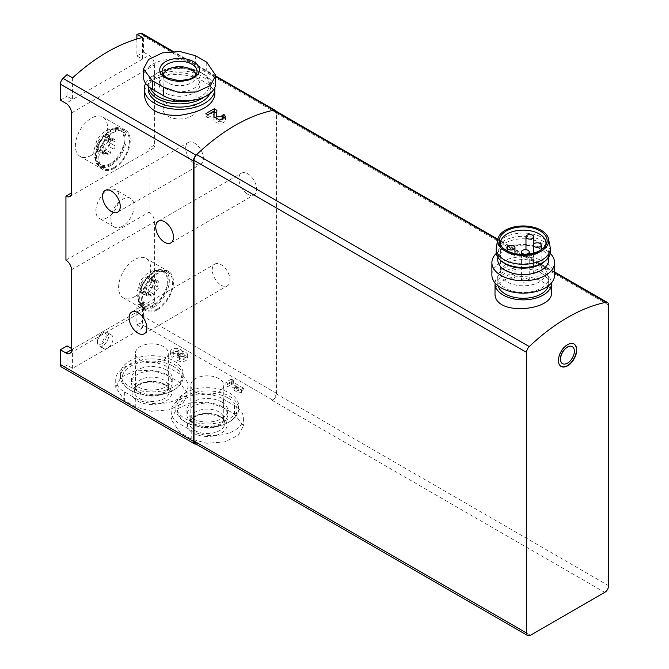 <?xml version="1.0" encoding="UTF-8"?>
<svg xmlns="http://www.w3.org/2000/svg" width="669" height="669" viewBox="0 0 669 669"><rect width="100%" height="100%" fill="white"/><g stroke="black" fill="none" stroke-linecap="round" stroke-linejoin="round"><path stroke-width="0.5" stroke-dasharray="3.35 2.51" d="M231.533 384.458L233.339 383.412L231.399 382.292L225.854 385.495L227.794 386.615L229.592 385.578L238.741 390.855L234.167 390.295L236.943 391.9L241.517 392.46L243.457 391.34L231.533 384.458L231.533 381.255L233.339 380.218L233.339 383.412M129.686 386.615A31.359 18.105 0 0 0 163.855 390.537A31.359 18.105 0 0 0 183.214 373.812A31.359 18.105 0 0 0 174.024 361.017A31.359 18.105 0 0 0 139.854 357.087A31.359 18.105 0 0 0 120.495 373.812A31.359 18.105 0 0 0 129.686 386.615M185.112 418.618A31.359 18.105 0 0 0 219.281 422.54A31.359 18.105 0 0 0 238.641 405.815A31.359 18.105 0 0 0 229.459 393.012A31.359 18.105 0 0 0 195.289 389.09A31.359 18.105 0 0 0 175.93 405.815A31.359 18.105 0 0 0 185.112 418.618M136.886 324.85L139.662 323.252A5.486 3.169 120 0 0 143.542 316.529L143.542 301.761L136.886 305.608L136.886 324.85L142.43 328.053L72.587 368.376L67.042 365.174L64.274 366.771A5.486 3.169 120 0 1 61.531 367.047M604.726 592.391L272.141 400.38L272.693 400.054A5.486 3.169 120 0 0 276.573 393.339L276.573 112.969A5.486 3.169 120 0 0 276.197 111.271M196.042 444.065A5.486 3.169 120 0 0 197.305 443.58L197.865 443.263A5.486 3.169 120 0 1 195.122 443.53M177.628 360.532A5.879 3.395 0 0 0 184.034 361.268A5.879 3.395 0 0 0 187.663 358.132A5.879 3.395 0 0 0 182.119 354.746A5.879 3.395 0 0 0 176.081 351.543A5.879 3.395 0 0 0 170.361 354.93A5.879 3.395 0 0 0 172.084 357.33L174.024 356.209A3.136 1.806 0 0 1 173.112 354.93A3.136 1.806 0 0 1 177.059 353.182A2.743 1.581 0 0 1 179.091 354.712A2.743 1.581 0 0 1 178.288 355.833L177.628 356.209L179.568 357.33L180.229 356.953A2.743 1.581 0 0 1 184.82 357.664A3.136 1.806 0 0 1 184.92 358.132A3.136 1.806 0 0 1 182.988 359.805A3.136 1.806 0 0 1 179.568 359.412L177.628 360.532L177.628 357.33A5.879 3.395 0 0 0 184.034 358.066A5.879 3.395 0 0 0 187.663 354.93A5.879 3.395 0 0 0 182.119 351.543L182.119 354.746M109.147 138.567A3.295 1.898 120 0 0 109.106 142.455A3.295 1.898 120 0 0 109.147 142.48A1.882 1.087 120 0 1 109.181 142.497A1.882 1.087 120 0 1 109.382 144.253A1.882 1.087 120 0 1 107.86 145.817A3.295 1.898 120 0 0 104.924 149.463A1.882 1.087 -60 0 1 103.996 151.127A1.882 1.087 -60 0 1 102.692 151.487A1.882 1.087 -60 0 1 102.332 150.96A3.295 1.898 120 0 0 101.713 150.032A3.295 1.898 120 0 0 99.405 150.692A1.882 1.087 120 0 1 98.084 151.077A1.882 1.087 120 0 1 98.109 148.853A3.295 1.898 120 0 0 98.159 144.972A3.295 1.898 120 0 0 98.109 144.947A1.882 1.087 120 0 1 98.084 144.93A1.882 1.087 120 0 1 97.875 143.174A1.882 1.087 120 0 1 99.405 141.611A3.295 1.898 120 0 0 102.332 137.956A1.882 1.087 120 0 1 103.269 136.3A1.882 1.087 120 0 1 104.573 135.941A1.882 1.087 120 0 1 104.924 136.468A3.295 1.898 120 0 0 105.543 137.388A3.295 1.898 120 0 0 107.86 136.727A1.882 1.087 120 0 1 109.181 136.351A1.882 1.087 120 0 1 109.147 138.567L114.692 141.769A3.295 1.898 120 0 0 114.642 145.65A3.295 1.898 120 0 0 114.692 145.675L109.147 142.48M152.39 280.027A3.295 1.898 120 0 0 152.34 283.907A3.295 1.898 120 0 0 152.39 283.932A1.882 1.087 120 0 0 152.39 283.932A1.882 1.087 120 0 1 152.616 285.705A1.882 1.087 120 0 1 151.094 287.269A3.295 1.898 120 0 0 148.158 290.915A1.882 1.087 -60 0 1 147.23 292.579A1.882 1.087 -60 0 1 145.926 292.938A1.882 1.087 -60 0 1 145.574 292.412A3.295 1.898 120 0 0 144.956 291.492A3.295 1.898 120 0 0 142.639 292.152A1.882 1.087 120 0 1 141.318 292.529A1.882 1.087 120 0 1 141.343 290.313A3.295 1.898 120 0 0 141.393 286.424A3.295 1.898 120 0 0 141.343 286.399A1.882 1.087 120 0 1 141.318 286.382A1.882 1.087 120 0 1 141.117 284.626A1.882 1.087 120 0 1 142.639 283.062A3.295 1.898 120 0 0 145.574 279.416A1.882 1.087 120 0 1 146.503 277.752A1.882 1.087 120 0 1 147.807 277.392A1.882 1.087 120 0 1 148.158 277.919A3.295 1.898 120 0 0 148.777 278.839A3.295 1.898 120 0 0 151.094 278.179A1.882 1.087 120 0 1 152.415 277.802A1.882 1.087 120 0 1 152.39 280.027L157.934 283.221A3.295 1.898 120 0 0 157.884 287.11A3.295 1.898 120 0 0 157.934 287.135L157.959 287.152A1.882 1.087 120 0 0 157.934 287.135M136.886 39.019L136.886 55.979L143.542 52.14L143.542 36.168A5.486 3.169 120 0 0 142.405 33.651M67.042 74.644L67.042 96.303L72.587 99.505L142.43 59.181L136.886 55.979M60.394 100.141L67.042 96.303M67.042 345.923L67.042 365.174M214.849 94.973C214.657 90.248 211.212 85.933 204.513 82.036C184.243 68.414 142.765 73.925 144.295 94.973M273.905 110.26L273.897 110.251A5.486 3.169 120 0 0 273.905 110.26A176.382 101.83 120 0 0 196.101 155.175A5.486 3.169 120 0 0 196.067 155.208M143.542 52.14L149.087 55.335A7.836 4.524 -120 0 1 154.623 64.935L154.623 144.947A7.836 4.524 -120 0 1 153 148.535A7.836 4.524 -120 0 1 149.087 148.15L149.087 212.157A7.836 4.524 -120 0 1 154.623 221.757L154.623 301.761A7.836 4.524 -120 0 1 153 305.348A7.836 4.524 -120 0 1 149.087 304.964L143.542 301.761M136.886 305.608L142.43 308.802L142.43 328.053M154.623 301.761L71.483 349.77L72.587 349.126L71.483 348.49M247.747 194.278A12.544 7.242 -120 0 0 254.019 194.896A12.544 7.242 -120 0 0 255.943 184.845A12.544 7.242 -120 0 0 247.747 173.798A12.544 7.242 -120 0 0 241.476 173.171A12.544 7.242 -120 0 0 239.561 183.222A12.544 7.242 -120 0 0 247.747 194.278M194.537 163.554A12.544 7.242 -120 0 0 200.809 164.173A12.544 7.242 -120 0 0 202.732 154.121A12.544 7.242 -120 0 0 194.537 143.074A12.544 7.242 -120 0 0 188.265 142.447A12.544 7.242 -120 0 0 186.342 152.499A12.544 7.242 -120 0 0 194.537 163.554M221.146 285.17A12.544 7.242 -120 0 0 227.418 285.788A12.544 7.242 -120 0 0 229.333 275.737A12.544 7.242 -120 0 0 221.146 264.681A12.544 7.242 -120 0 0 214.874 264.063A12.544 7.242 -120 0 0 212.951 274.114A12.544 7.242 -120 0 0 221.146 285.17M223.362 407.647L234.451 414.044L243.407 425.81L238.239 435.36L224.525 441.9L206.897 443.271L191.209 439.015L180.12 432.609L171.164 419.413L176.332 409.361L190.046 402.922L207.674 402.236L223.362 407.647L223.362 399.092A30.582 17.653 0 0 0 190.038 395.27A30.582 17.653 0 0 0 171.164 411.577A30.582 17.653 0 0 0 180.12 424.062L191.209 430.46A30.582 17.653 0 0 0 224.533 434.29A30.582 17.653 0 0 0 243.407 417.983A30.582 17.653 0 0 0 234.451 405.498L223.362 399.092M167.936 375.644L179.024 382.041L187.981 393.807L182.813 403.357L169.098 409.896L151.47 411.268L135.774 407.011L124.685 400.606L115.729 387.41L120.897 377.358L134.611 370.919L152.239 370.241L167.936 375.644L167.936 367.089A30.582 17.653 0 0 0 134.611 363.267A30.582 17.653 0 0 0 115.729 379.574A30.582 17.653 0 0 0 124.685 392.059L135.774 398.456A30.582 17.653 0 0 0 169.098 402.286A30.582 17.653 0 0 0 187.981 385.98A30.582 17.653 0 0 0 179.024 373.494L167.936 367.089M215.694 83.224A30.582 17.653 0 0 0 206.738 70.738L195.649 64.341A30.582 17.653 0 0 0 162.324 60.511A30.582 17.653 0 0 0 143.45 76.826M551.465 292.805C551.315 288.883 548.555 285.354 543.195 282.218C526.98 271.43 493.797 276.548 495.018 292.805M272.141 400.38A5.486 3.169 120 0 0 276.021 393.656L276.021 113.019A5.486 3.169 120 0 0 274.884 110.51M495.043 282.945A28.223 16.29 180 0 1 512.939 268.394A28.223 16.29 180 0 1 543.195 272.04A28.223 16.29 180 0 1 551.44 282.945M498.071 285.822A25.481 14.71 180 0 1 497.769 283.564A25.481 14.71 180 0 1 513.491 269.975A25.481 14.71 180 0 1 541.254 273.161A25.481 14.71 180 0 1 548.722 283.564A25.481 14.71 180 0 1 548.421 285.822M539.314 263.402A22.738 13.129 180 0 1 545.979 272.684A22.738 13.129 180 0 1 523.242 285.805A22.738 13.129 180 0 1 500.512 272.684A22.738 13.129 180 0 1 514.545 260.559A22.738 13.129 180 0 1 539.314 263.402M513.817 274.917A3.922 2.266 180 0 1 514.971 276.523A3.922 2.266 180 0 1 511.049 278.781A3.922 2.266 180 0 1 507.127 276.523A3.922 2.266 180 0 1 509.552 274.432A3.922 2.266 180 0 1 513.817 274.917M528.092 279.165A3.922 2.266 180 0 1 529.238 280.763A3.922 2.266 180 0 1 525.324 283.029A3.922 2.266 180 0 1 521.402 280.763A3.922 2.266 180 0 1 523.819 278.672A3.922 2.266 180 0 1 528.092 279.165M540.008 272.283A3.922 2.266 180 0 1 541.162 273.88A3.922 2.266 180 0 1 537.24 276.146A3.922 2.266 180 0 1 533.318 273.88A3.922 2.266 180 0 1 535.744 271.79A3.922 2.266 180 0 1 540.008 272.283M532.666 264.038A3.922 2.266 180 0 1 533.812 265.643A3.922 2.266 180 0 1 529.898 267.901A3.922 2.266 180 0 1 525.976 265.643A3.922 2.266 180 0 1 528.393 263.553A3.922 2.266 180 0 1 532.666 264.038M545.661 245.423A22.738 13.129 180 0 1 545.21 246.618A22.738 13.129 180 0 1 523.242 256.361A22.738 13.129 180 0 1 501.273 246.618A22.738 13.129 180 0 1 500.83 245.423M496.373 246.911A27.044 15.613 180 0 1 514.327 233.941A27.044 15.613 180 0 1 542.367 237.637A27.044 15.613 180 0 1 550.11 246.911M496.197 251.879A27.044 15.613 180 0 1 512.897 237.453A27.044 15.613 180 0 1 542.367 240.84A27.044 15.613 180 0 1 550.286 251.879M502.235 261.796A25.481 14.71 180 0 1 497.769 253.476A25.481 14.71 180 0 1 513.491 239.887A25.481 14.71 180 0 1 541.254 243.081A25.481 14.71 180 0 1 548.722 253.476A25.481 14.71 180 0 1 544.248 261.796M497.769 259.881A25.481 14.71 180 0 1 513.491 246.292A25.481 14.71 180 0 1 541.254 249.478A25.481 14.71 180 0 1 548.722 259.881M496.323 253.367A31.359 18.105 180 0 1 545.419 249.846A31.359 18.105 180 0 1 550.161 253.367M491.891 275.026A31.359 18.105 180 0 1 511.241 258.301A31.359 18.105 180 0 1 545.419 262.231A31.359 18.105 180 0 1 554.601 275.026M541.254 267.399A25.481 14.71 180 0 1 548.722 277.802A25.481 14.71 180 0 1 523.242 292.512A25.481 14.71 180 0 1 497.769 277.802A25.481 14.71 180 0 1 513.491 264.213A25.481 14.71 180 0 1 541.254 267.399M562.478 363.618A9.801 5.661 120 0 0 572.212 357.915A9.801 5.661 120 0 0 572.279 346.642M573.918 343.966A12.937 7.468 120 0 0 573.776 343.891A12.937 7.468 120 0 0 567.312 344.527A12.937 7.468 120 0 0 558.858 355.925A12.937 7.468 120 0 0 560.839 366.294A12.937 7.468 120 0 0 560.982 366.369M145.65 83.399A35.273 20.363 180 0 1 204.513 74.585A35.273 20.363 180 0 1 214.757 87.555M148.217 88.985A31.359 18.105 180 0 1 167.568 72.26A31.359 18.105 180 0 1 201.745 76.182A31.359 18.105 180 0 1 210.927 88.985A31.359 18.105 180 0 1 209.907 93.56M193.985 76.182A20.379 11.766 180 0 1 199.956 84.503A20.379 11.766 180 0 1 179.568 96.269A20.379 11.766 180 0 1 159.189 84.503A20.379 11.766 180 0 1 171.774 73.632A20.379 11.766 180 0 1 193.985 76.182M165.159 88.341A20.379 11.766 0 0 0 187.37 90.892A20.379 11.766 0 0 0 199.956 80.021A20.379 11.766 0 0 0 193.985 71.7A20.379 11.766 0 0 0 171.774 69.15A20.379 11.766 0 0 0 159.189 80.021A20.379 11.766 0 0 0 165.159 88.341M150.416 88.049A29.787 17.202 180 0 1 158.503 72.344A29.787 17.202 180 0 1 200.633 72.344L200.633 72.344A29.787 17.202 180 0 1 189.678 100.685M148.217 85.783L148.217 86.293A31.359 18.105 180 0 1 148.217 85.783A31.359 18.105 180 0 1 157.399 72.98A31.359 18.105 180 0 1 201.745 72.98L201.745 72.98A31.359 18.105 180 0 1 210.927 85.783A31.359 18.105 180 0 1 204.087 97.072M200.633 72.344L201.745 72.98L200.633 72.344M167.927 116.189A16.466 9.508 0 0 0 185.873 118.246A16.466 9.508 0 0 0 196.034 109.465A16.466 9.508 0 0 0 179.568 99.965A16.466 9.508 0 0 0 163.111 109.465A16.466 9.508 0 0 0 167.927 116.189M163.269 74.844A16.466 9.508 0 0 0 163.111 76.182A16.466 9.508 0 0 0 163.236 77.37A16.466 9.508 0 0 0 167.927 82.906A16.466 9.508 0 0 0 184.912 85.172A16.466 9.508 0 0 0 195.9 77.37A16.466 9.508 0 0 0 196.034 76.182A16.466 9.508 0 0 0 195.866 74.844M174.024 364.212A31.359 18.105 180 0 1 183.214 377.015A31.359 18.105 180 0 1 174.024 389.818A31.359 18.105 180 0 1 129.686 389.818A31.359 18.105 180 0 1 120.495 377.015A31.359 18.105 180 0 1 139.854 360.29A31.359 18.105 180 0 1 174.024 364.212M172.92 366.135A29.787 17.202 180 0 1 172.92 390.453A29.787 17.202 180 0 1 130.79 390.453A29.787 17.202 180 0 1 130.79 366.135A29.787 17.202 180 0 1 172.92 366.135M166.263 369.974A20.379 11.766 180 0 1 172.234 378.294A20.379 11.766 180 0 1 151.855 390.06A20.379 11.766 180 0 1 131.475 378.294A20.379 11.766 180 0 1 144.052 367.423A20.379 11.766 180 0 1 166.263 369.974M166.263 374.456A20.379 11.766 180 0 1 172.234 382.777A20.379 11.766 180 0 1 151.855 394.543A20.379 11.766 180 0 1 131.475 382.777A20.379 11.766 180 0 1 144.052 371.905A20.379 11.766 180 0 1 166.263 374.456M229.459 396.215A31.359 18.105 180 0 1 238.641 409.018A31.359 18.105 180 0 1 229.459 421.821A31.359 18.105 180 0 1 185.112 421.821A31.359 18.105 180 0 1 175.93 409.018A31.359 18.105 180 0 1 195.289 392.293A31.359 18.105 180 0 1 229.459 396.215M228.346 398.139A29.787 17.202 180 0 1 228.346 422.457A29.787 17.202 180 0 1 186.225 422.457A29.787 17.202 180 0 1 186.225 398.139A29.787 17.202 180 0 1 228.346 398.139M221.698 401.977A20.379 11.766 180 0 1 227.669 410.298A20.379 11.766 180 0 1 207.29 422.064A20.379 11.766 180 0 1 186.902 410.298A20.379 11.766 180 0 1 199.487 399.426A20.379 11.766 180 0 1 221.698 401.977M221.698 406.459A20.379 11.766 180 0 1 227.669 414.78A20.379 11.766 180 0 1 207.29 426.546A20.379 11.766 180 0 1 186.902 414.78A20.379 11.766 180 0 1 199.487 403.909A20.379 11.766 180 0 1 221.698 406.459M137.839 401.107A19.819 11.44 0 0 0 170.996 395.981A19.819 11.44 0 0 0 146.728 381.966A19.819 11.44 0 0 0 137.839 401.107M140.214 393.339A16.466 9.508 0 0 0 158.152 395.396A16.466 9.508 0 0 0 168.32 386.615A16.466 9.508 0 0 0 168.187 385.428A16.466 9.508 0 0 0 151.855 377.115A16.466 9.508 0 0 0 135.523 385.428A16.466 9.508 0 0 0 135.389 386.615A16.466 9.508 0 0 0 140.214 393.339M140.214 360.056A16.466 9.508 0 0 0 158.152 362.113A16.466 9.508 0 0 0 168.32 353.332A16.466 9.508 0 0 0 151.855 343.824A16.466 9.508 0 0 0 135.389 353.332A16.466 9.508 0 0 0 140.214 360.056M193.274 433.111A19.819 11.44 0 0 0 226.431 427.984A19.819 11.44 0 0 0 202.155 413.969A19.819 11.44 0 0 0 193.274 433.111M195.649 425.342A16.466 9.508 0 0 0 213.587 427.399A16.466 9.508 0 0 0 223.747 418.618A16.466 9.508 0 0 0 223.622 417.431A16.466 9.508 0 0 0 207.29 409.119A16.466 9.508 0 0 0 190.949 417.431A16.466 9.508 0 0 0 190.824 418.618A16.466 9.508 0 0 0 195.649 425.342M195.649 392.059A16.466 9.508 0 0 0 213.587 394.116A16.466 9.508 0 0 0 223.747 385.336A16.466 9.508 0 0 0 207.29 375.827A16.466 9.508 0 0 0 190.824 385.336A16.466 9.508 0 0 0 195.649 392.059M72.587 368.376L72.587 349.126L149.087 304.964M134.67 296.685A22.738 13.129 -60 0 1 123.305 297.814A22.738 13.129 -60 0 1 123.305 271.564A22.738 13.129 -60 0 1 146.034 258.435A22.738 13.129 -60 0 1 149.522 276.657A22.738 13.129 -60 0 1 134.67 296.685M65.938 260.157L149.087 212.157M107.508 217.592A16.466 9.508 -60 0 1 99.28 218.412A16.466 9.508 -60 0 1 99.28 199.404A16.466 9.508 -60 0 1 115.737 189.896A16.466 9.508 -60 0 1 118.262 203.083A16.466 9.508 -60 0 1 107.508 217.592M154.623 144.947L149.087 148.15M91.436 155.233A22.738 13.129 -60 0 1 80.071 156.362A22.738 13.129 -60 0 1 80.071 130.104A22.738 13.129 -60 0 1 102.8 116.983A22.738 13.129 -60 0 1 106.287 135.197A22.738 13.129 -60 0 1 91.436 155.233M107.508 348.164A7.836 4.524 -60 0 1 103.586 348.557A7.836 4.524 -60 0 1 103.586 339.501A7.836 4.524 -60 0 1 111.43 334.977A7.836 4.524 -60 0 1 112.635 341.257A7.836 4.524 -60 0 1 107.508 348.164M142.43 37.523L142.43 59.181L149.087 55.335M72.587 77.847L72.587 99.505L65.938 103.344M122.477 226.231A16.466 9.508 -60 0 1 114.248 227.05A16.466 9.508 -60 0 1 114.248 208.042A16.466 9.508 -60 0 1 130.706 198.534A16.466 9.508 -60 0 1 133.231 211.73A16.466 9.508 -60 0 1 122.477 226.231M153.519 305.005A19.602 11.314 -60 0 1 143.718 305.976A19.602 11.314 -60 0 1 143.718 283.347A19.602 11.314 -60 0 1 163.32 272.032A19.602 11.314 -60 0 1 166.322 287.737A19.602 11.314 -60 0 1 153.519 305.005M157.399 308.852A21.559 12.443 -60 0 1 146.62 309.914A21.559 12.443 -60 0 1 146.62 285.027A21.559 12.443 -60 0 1 168.178 272.576A21.559 12.443 -60 0 1 171.481 289.853A21.559 12.443 -60 0 1 157.399 308.852M157.399 309.806A22.738 13.129 -60 0 1 146.034 310.934A22.738 13.129 -60 0 1 146.034 284.685A22.738 13.129 -60 0 1 168.764 271.555A22.738 13.129 -60 0 1 172.251 289.777A22.738 13.129 -60 0 1 157.399 309.806M110.285 163.554A19.602 11.314 -60 0 1 100.484 164.524A19.602 11.314 -60 0 1 100.484 141.895A19.602 11.314 -60 0 1 120.077 130.58A19.602 11.314 -60 0 1 123.088 146.285A19.602 11.314 -60 0 1 110.285 163.554M114.165 167.392A21.559 12.443 -60 0 1 103.386 168.463A21.559 12.443 -60 0 1 103.386 143.567A21.559 12.443 -60 0 1 124.944 131.124A21.559 12.443 -60 0 1 128.247 148.393A21.559 12.443 -60 0 1 114.165 167.392M114.165 168.354A22.738 13.129 -60 0 1 102.792 169.483A22.738 13.129 -60 0 1 102.792 143.233A22.738 13.129 -60 0 1 125.529 130.104A22.738 13.129 -60 0 1 129.017 148.317A22.738 13.129 -60 0 1 114.165 168.354M157.934 283.221A1.882 1.087 120 0 0 157.959 281.005A1.882 1.087 120 0 0 156.638 281.381A3.295 1.898 120 0 1 154.322 282.042A3.295 1.898 120 0 1 153.703 281.122A1.882 1.087 120 0 0 153.352 280.595A1.882 1.087 120 0 0 152.047 280.955A1.882 1.087 120 0 0 151.11 282.611A3.295 1.898 120 0 1 148.184 286.265A1.882 1.087 120 0 0 146.662 287.829A1.882 1.087 120 0 0 146.862 289.585A1.882 1.087 120 0 0 146.887 289.602A3.295 1.898 120 0 1 146.937 289.627A3.295 1.898 120 0 1 146.887 293.507A1.882 1.087 120 0 0 146.862 295.731A1.882 1.087 120 0 0 148.184 295.347A3.295 1.898 120 0 1 150.492 294.686A3.295 1.898 120 0 1 151.11 295.614A1.882 1.087 120 0 0 151.47 296.141A1.882 1.087 120 0 0 152.775 295.782A1.882 1.087 120 0 0 153.703 294.117A3.295 1.898 120 0 1 156.638 290.471A1.882 1.087 120 0 0 158.16 288.908A1.882 1.087 120 0 0 157.959 287.152M114.692 141.769A1.882 1.087 120 0 0 114.725 139.545A1.882 1.087 120 0 0 113.395 139.93A3.295 1.898 120 0 1 111.087 140.59A3.295 1.898 120 0 1 110.469 139.662A1.882 1.087 120 0 0 110.109 139.135A1.882 1.087 120 0 0 108.813 139.495A1.882 1.087 120 0 0 107.876 141.159A3.295 1.898 120 0 1 104.949 144.805A1.882 1.087 120 0 0 103.419 146.369A1.882 1.087 120 0 0 103.62 148.125A1.882 1.087 120 0 0 103.653 148.142A3.295 1.898 120 0 1 103.703 148.167A3.295 1.898 120 0 1 103.653 152.055A1.882 1.087 120 0 0 103.62 154.271A1.882 1.087 120 0 0 104.949 153.895A3.295 1.898 120 0 1 107.257 153.234A3.295 1.898 120 0 1 107.876 154.154A1.882 1.087 120 0 0 108.236 154.681A1.882 1.087 120 0 0 109.532 154.322A1.882 1.087 120 0 0 110.469 152.666A3.295 1.898 120 0 1 113.395 149.011A1.882 1.087 120 0 0 114.926 147.448A1.882 1.087 120 0 0 114.725 145.691A1.882 1.087 120 0 0 114.692 145.675M213.98 117.401L213.879 119.784A5.879 3.395 0 0 0 213.879 119.868A5.879 3.395 0 0 0 219.758 123.263A5.879 3.395 0 0 0 225.637 119.868A5.879 3.395 0 0 0 224.968 118.296M222.894 118.053L221.974 118.589L221.974 115.478M216.89 110.36L216.622 119.826A3.136 1.806 0 0 0 216.622 119.868A3.136 1.806 0 0 0 219.758 121.674A3.136 1.806 0 0 0 222.894 119.868A3.136 1.806 0 0 0 221.974 118.589M214.113 111.924L205.901 116.665L205.901 113.613M205.901 116.665L207.842 117.786L207.842 114.733M207.842 117.786L214.113 114.165M233.339 380.218L231.399 379.097L231.399 382.292M231.399 379.097L225.854 382.292L225.854 385.495M225.854 382.292L227.794 383.412L227.794 386.615M227.794 383.412L229.592 382.375L229.592 385.578M229.592 382.375L238.741 387.652L238.741 390.855M238.741 387.652L234.167 387.092L234.167 390.295M234.167 387.092L236.943 388.697L236.943 391.9M236.943 388.697L241.517 389.258L241.517 392.46M241.517 389.258L243.457 388.137L243.457 391.34M243.457 388.137L231.533 381.255M182.119 351.543A5.879 3.395 0 0 0 176.081 348.34A5.879 3.395 0 0 0 170.361 351.735A5.879 3.395 0 0 0 172.084 354.135L172.084 357.33M172.084 354.135L174.024 353.015L174.024 356.209M177.628 356.209L177.628 353.015L178.288 352.638A2.743 1.581 0 0 0 179.091 351.518A2.743 1.581 0 0 0 177.059 349.987A3.136 1.806 0 0 0 173.112 351.735A3.136 1.806 0 0 0 174.024 353.015M177.628 353.015L179.568 354.135L179.568 357.33M179.568 354.135L180.229 353.75L180.229 356.953M179.568 359.412L179.568 356.209A3.136 1.806 0 0 0 182.988 356.602A3.136 1.806 0 0 0 184.92 354.93A3.136 1.806 0 0 0 184.82 354.461A2.743 1.581 0 0 0 180.229 353.75M179.568 356.209L177.628 357.33M103.076 345.605A7.836 4.524 -60 0 1 99.154 345.998A7.836 4.524 -60 0 1 97.532 342.411A7.836 4.524 -60 0 1 103.076 332.802A7.836 4.524 -60 0 1 106.998 332.418A7.836 4.524 -60 0 1 108.194 338.698A7.836 4.524 -60 0 1 103.076 345.605M101.964 343.69A6.272 3.621 -60 0 1 97.532 341.123A6.272 3.621 -60 0 1 101.964 333.446A6.272 3.621 -60 0 1 106.404 336.005A6.272 3.621 -60 0 1 101.964 343.69M272.693 400.054L139.662 323.252M530.45 635.282L197.865 443.263M197.305 443.58L64.274 366.771M103.628 152.03A10.194 5.887 -60 0 1 97.39 143.149A10.194 5.887 -60 0 1 109.867 135.949A10.194 5.887 -60 0 1 103.628 152.03M146.862 293.49A10.194 5.887 -60 0 1 140.624 284.609A10.194 5.887 -60 0 1 153.109 277.401A10.194 5.887 -60 0 1 146.862 293.49M215.694 76.651L172 51.421M276.573 112.969L143.542 36.168M276.573 393.339L143.542 316.529M234.451 405.498L234.451 414.044M180.12 424.062L180.12 432.609M191.209 430.46L191.209 439.015M179.024 373.494L179.024 382.041M124.685 392.059L124.685 400.606M135.774 398.456L135.774 407.011M206.738 62.192L206.738 70.738M195.649 55.786L195.649 64.341M554.601 272.693L497.761 239.878M608.606 305.039L276.021 113.019M608.606 585.676L276.021 393.656M163.236 77.37L162.207 72.628A17.503 10.102 0 0 0 167.191 78.516A17.503 10.102 0 0 0 185.246 80.932A17.503 10.102 0 0 0 196.937 72.628L195.9 77.37M139.478 398.573A17.503 10.102 0 0 0 159.548 400.505A17.503 10.102 0 0 0 169.224 390.169A17.503 10.102 0 0 0 151.855 381.322A17.503 10.102 0 0 0 134.486 390.169A17.503 10.102 0 0 0 139.478 398.573M194.913 430.577A17.503 10.102 0 0 0 214.983 432.509A17.503 10.102 0 0 0 224.65 422.172A17.503 10.102 0 0 0 207.29 413.325A17.503 10.102 0 0 0 189.921 422.172A17.503 10.102 0 0 0 194.913 430.577M71.483 112.944L154.623 64.935M71.483 269.758L154.623 221.757M153.519 305.967A20.772 11.992 -60 0 1 140.799 287.871A20.772 11.992 -60 0 1 166.238 273.178A20.772 11.992 -60 0 1 153.519 305.967M154.071 306.929A21.559 12.443 -60 0 1 143.291 307.999A21.559 12.443 -60 0 1 143.291 283.104A21.559 12.443 -60 0 1 164.85 270.661A21.559 12.443 -60 0 1 168.153 287.929A21.559 12.443 -60 0 1 154.071 306.929M110.285 164.515A20.772 11.992 -60 0 1 97.557 146.411A20.772 11.992 -60 0 1 123.004 131.726A20.772 11.992 -60 0 1 110.285 164.515M110.837 165.477A21.559 12.443 -60 0 1 100.057 166.539A21.559 12.443 -60 0 1 100.057 141.644A21.559 12.443 -60 0 1 121.616 129.201A21.559 12.443 -60 0 1 124.919 146.478A21.559 12.443 -60 0 1 110.837 165.477M156.638 290.471L151.094 287.269M153.703 294.117L148.158 290.915M151.11 295.614L145.574 292.412M148.184 295.347L142.639 292.152M146.887 293.507L141.343 290.313M146.887 289.602L141.343 286.399M148.184 286.265L142.639 283.062M151.11 282.611L145.574 279.416M153.703 281.122L148.158 277.919M156.638 281.381L151.094 278.179M113.395 149.011L107.86 145.817M110.469 152.666L104.924 149.463M107.876 154.154L102.332 150.96M104.949 153.895L99.405 150.692M103.653 152.055L98.109 148.853M103.653 148.142L98.109 144.947M104.949 144.805L99.405 141.611M107.876 141.159L102.332 137.956M110.469 139.662L104.924 136.468M113.395 139.93L107.86 136.727M213.879 119.784L213.879 116.849M177.059 349.987L177.059 353.182M178.288 352.638L178.288 355.833M184.82 354.461L184.82 357.664M171.164 411.577L171.164 419.413M243.407 417.983L243.407 425.81M115.729 379.574L115.729 387.41M187.981 385.98L187.981 393.807M215.694 75.965L173.079 51.362M554.601 271.999L497.878 239.251M500.512 243.24L500.512 272.684M545.979 243.24L545.979 272.684M545.21 246.618L546.314 244.227M501.273 246.618L500.169 244.227M497.769 253.476L497.769 257.122M548.722 253.476L548.722 257.122M497.769 277.802L497.769 283.564M548.722 277.802L548.722 283.564M525.976 249.729L525.976 265.643M533.812 243.976L533.812 265.643M533.318 253.175L533.318 273.88M541.162 249.788L541.162 273.88M521.402 254.421L521.402 280.763M529.238 254.019L529.238 280.763M507.127 250.85L507.127 276.523M514.971 253.61L514.971 276.523M159.189 80.021L159.189 84.503M199.956 80.021L199.956 84.503M158.503 72.344L157.399 72.98M210.927 85.783L210.927 88.985M196.034 109.465L196.034 76.182M163.111 109.465L163.111 76.182M120.495 373.812L120.495 377.015M183.214 373.812L183.214 377.015M172.92 390.453L174.024 389.818M130.79 390.453L129.686 389.818M131.475 378.294L131.475 382.777M172.234 378.294L172.234 382.777M175.93 405.815L175.93 409.018M238.641 405.815L238.641 409.018M228.346 422.457L229.459 421.821M186.225 422.457L185.112 421.821M186.902 410.298L186.902 414.78M227.669 410.298L227.669 414.78M168.187 385.428L169.224 390.169C168.906 387.895 166.456 385.745 161.873 383.722L151.637 382.007C140.239 381.782 133.457 388.957 134.486 390.169L135.523 385.428M168.32 386.615L168.32 353.332M135.389 386.615L135.389 353.332M223.622 417.431L224.65 422.172C224.341 419.898 221.891 417.74 217.3 415.725L207.072 414.011C195.674 413.777 188.884 420.96 189.921 422.172L190.949 417.431M223.747 418.618L223.747 385.336M190.824 418.618L190.824 385.336M69.852 353.357L153 305.348M69.852 196.544L153 148.535M130.706 198.534L115.737 189.896M114.248 227.05L99.28 218.412M143.718 305.976C138.157 302.237 137.488 297.78 137.321 297.011L136.911 292.721L140.231 281.44C145.324 273.312 150.801 271.313 152.298 270.995C154.464 269.749 158.135 270.092 163.32 272.032M146.62 309.914L143.291 307.999C128.088 301.577 151.687 260.701 164.85 270.661L168.178 272.576M168.764 271.555L146.034 258.435M146.034 310.934L123.305 297.814M100.484 164.524C94.923 160.786 94.254 156.32 94.086 155.559L93.677 151.269L96.997 139.98C102.089 131.86 107.567 129.861 109.064 129.535C111.23 128.297 114.901 128.64 120.077 130.58M103.386 168.463L100.057 166.539C84.854 160.125 108.453 119.241 121.616 129.201L124.944 131.124M125.529 130.104L102.8 116.983M102.792 169.483L80.071 156.362M157.884 287.11L152.34 283.907M151.47 296.141L145.926 292.938M150.492 294.686L144.956 291.492M146.862 295.731L141.318 292.529M146.937 289.627L141.393 286.424M146.862 289.585L141.318 286.382M153.352 280.595L147.807 277.392M154.322 282.042L148.777 278.839M157.959 281.005L152.415 277.802M114.642 145.65L109.106 142.455M114.725 145.691L109.181 142.497M108.236 154.681L102.692 151.487M107.257 153.234L101.713 150.032M103.62 154.271L98.084 151.077M103.703 148.167L98.159 144.972M103.62 148.125L98.084 144.93M110.109 139.135L104.573 135.941M111.087 140.59L105.543 137.388M114.725 139.545L109.181 136.351M144.27 333.789L227.418 285.788M131.726 312.063L214.874 264.063M117.66 212.182L200.809 164.173M105.117 190.456L188.265 142.447M170.871 242.906L254.019 194.896M158.336 221.18L241.476 173.171M225.637 119.868L225.637 116.774M213.879 119.868L213.879 116.774M187.663 354.93L187.663 358.132M170.361 351.735L170.361 354.93M173.112 351.735L173.112 354.93M179.091 351.518L179.091 354.712M184.92 354.93L184.92 358.132M111.43 334.977L106.998 332.418M103.586 348.557L99.154 345.998M97.532 341.123L97.532 342.411M101.964 333.446L103.076 332.802"/><path stroke-width="1" d="M530.45 635.282L604.726 592.391A5.486 3.169 120 0 0 608.606 585.676L608.606 305.039A5.486 3.169 120 0 0 607.469 302.522A5.486 3.169 120 0 0 605.922 302.329A176.382 101.83 120 0 0 529.254 346.584A5.486 3.169 120 0 0 526.57 352.404L526.57 633.041A5.486 3.169 120 0 0 527.707 635.55A5.486 3.169 120 0 0 530.45 635.282M173.079 51.362L142.405 33.651A5.486 3.169 120 0 0 140.866 33.45A176.382 101.83 120 0 0 136.886 34.328L136.886 39.019M136.886 34.328L142.43 37.523A176.382 101.83 -60 0 0 72.587 77.847L67.042 74.644A176.382 101.83 120 0 0 63.062 78.373A5.486 3.169 120 0 0 60.394 84.169L60.394 100.141L65.938 103.344A7.836 4.524 60 0 1 71.483 112.944L71.483 192.948A7.836 4.524 60 0 1 69.852 196.544A7.836 4.524 60 0 1 65.938 196.151L71.483 192.948M71.483 348.49L67.042 345.923L60.394 349.77L60.394 364.53A5.486 3.169 120 0 0 61.531 367.047L194.562 443.856A5.486 3.169 120 0 0 196.042 444.065M221.974 115.478A176.382 101.83 -60 0 1 223.914 114.407L225.637 116.774L219.767 120.152L213.879 116.774L214.113 111.046A176.382 101.83 120 0 0 207.842 114.733L205.901 113.613A176.382 101.83 -60 0 1 214.214 108.813L216.89 110.36L216.622 116.74L222.894 116.74L221.974 115.478M144.295 88.985L144.295 94.973C146.411 109.181 158.16 115.971 179.535 115.344C200.959 112.292 212.725 105.501 214.849 94.973L214.849 88.985A35.273 20.363 180 0 1 179.568 109.348A35.273 20.363 180 0 1 144.295 88.985A35.273 20.363 180 0 1 145.65 83.399M60.394 349.77L65.938 352.964L71.483 349.77L71.483 269.758A7.836 4.524 60 0 0 65.938 260.157L65.938 196.151M164.607 221.799A12.544 7.242 60 0 1 172.794 232.854A12.544 7.242 60 0 1 170.871 242.906A12.544 7.242 60 0 1 158.336 235.664A12.544 7.242 60 0 1 158.336 221.18A12.544 7.242 60 0 1 164.607 221.799M111.388 191.075A12.544 7.242 60 0 1 119.584 202.13A12.544 7.242 60 0 1 117.66 212.182A12.544 7.242 60 0 1 105.117 204.94A12.544 7.242 60 0 1 105.117 190.456A12.544 7.242 60 0 1 111.388 191.075M137.998 312.691A12.544 7.242 60 0 1 146.193 323.737A12.544 7.242 60 0 1 144.27 333.789A12.544 7.242 60 0 1 131.726 326.547A12.544 7.242 60 0 1 131.726 312.063A12.544 7.242 60 0 1 137.998 312.691M71.483 349.77A7.836 4.524 60 0 1 69.852 353.357A7.836 4.524 60 0 1 65.938 352.964M276.197 111.271A5.486 3.169 120 0 0 275.436 110.46A5.486 3.169 120 0 0 273.93 110.251A5.486 3.169 120 0 0 273.337 110.31A176.382 101.83 120 0 0 196.669 154.572A5.486 3.169 120 0 0 196.067 155.208A5.486 3.169 120 0 0 193.425 160.978L193.425 441.339A5.486 3.169 120 0 0 194.562 443.856M206.738 62.192L195.649 55.786L179.969 51.53L162.35 52.901L148.627 59.432L143.45 68.991L152.407 80.757L163.487 87.162L179.175 92.565L196.795 91.887L210.509 85.456L215.694 75.388L206.738 62.192M143.45 68.991L143.45 76.826A30.582 17.653 0 0 0 152.407 89.312L163.487 95.709A30.582 17.653 0 0 0 196.82 99.539A30.582 17.653 0 0 0 215.694 83.224L215.694 75.388M495.018 283.564L495.018 292.805C493.329 316.914 553.138 310.725 551.465 292.805L551.465 283.564A28.223 16.29 180 0 1 523.242 299.854A28.223 16.29 180 0 1 495.018 283.564A28.223 16.29 180 0 1 495.043 282.945M196.067 155.208A5.486 3.169 120 0 0 193.985 160.384L193.985 441.022A5.486 3.169 120 0 0 195.122 443.53L527.707 635.55M497.878 239.251L274.884 110.51A5.486 3.169 120 0 0 273.93 110.251L215.694 76.651M567.588 344.686A12.937 7.468 120 0 0 559.142 356.084A12.937 7.468 120 0 0 561.124 366.453A12.937 7.468 120 0 0 574.052 358.985A12.937 7.468 120 0 0 574.052 344.05A12.937 7.468 120 0 0 567.588 344.686M551.44 282.945A28.223 16.29 180 0 1 551.465 283.564M548.421 285.822A25.481 14.71 180 0 1 523.242 298.274A25.481 14.71 180 0 1 498.071 285.822M500.83 245.423A22.738 13.129 180 0 1 500.512 243.24A22.738 13.129 180 0 1 514.545 231.114A22.738 13.129 180 0 1 539.314 233.958A22.738 13.129 180 0 1 545.979 243.24A22.738 13.129 180 0 1 545.661 245.423M540.126 230.93A23.875 13.781 180 0 1 546.314 244.227A23.875 13.781 180 0 1 523.242 254.463A23.875 13.781 180 0 1 500.169 244.227A23.875 13.781 180 0 1 511.325 228.739A23.875 13.781 180 0 1 540.126 230.93M541.254 230.278A25.481 14.71 180 0 1 548.555 239.017A25.481 14.71 180 0 1 523.242 255.391A25.481 14.71 180 0 1 497.928 239.017A25.481 14.71 180 0 1 514.846 226.791A25.481 14.71 180 0 1 541.254 230.278M548.555 239.017L550.11 246.911A27.044 15.613 180 0 1 550.286 248.676A27.044 15.613 180 0 1 523.242 264.297A27.044 15.613 180 0 1 496.197 248.676A27.044 15.613 180 0 1 496.373 246.911L497.928 239.017M550.286 248.676L550.286 251.879A27.044 15.613 180 0 1 545.544 260.709A27.044 15.613 180 0 1 500.939 260.709A27.044 15.613 180 0 1 496.197 251.879L496.197 248.676M545.544 260.709L544.248 261.796A25.481 14.71 180 0 1 502.235 261.796L500.939 260.709M548.722 257.122L548.722 259.881A25.481 14.71 180 0 1 523.242 274.591A25.481 14.71 180 0 1 497.769 259.881L497.769 257.122M550.161 253.367A31.359 18.105 180 0 1 554.601 262.649A31.359 18.105 180 0 1 523.242 280.754A31.359 18.105 180 0 1 491.891 262.649A31.359 18.105 180 0 1 496.323 253.367M554.601 262.649L554.601 275.026A31.359 18.105 180 0 1 523.242 293.131A31.359 18.105 180 0 1 491.891 275.026L491.891 262.649M532.666 235.237A3.922 2.266 0 0 0 528.393 234.744A3.922 2.266 0 0 0 525.976 236.834A3.922 2.266 0 0 0 527.122 238.44A3.922 2.266 0 0 0 531.395 238.925A3.922 2.266 0 0 0 533.812 236.834A3.922 2.266 0 0 0 532.666 235.237M540.008 243.474A3.922 2.266 0 0 0 535.744 242.989A3.922 2.266 0 0 0 533.318 245.08A3.922 2.266 0 0 0 534.464 246.677A3.922 2.266 0 0 0 538.737 247.17A3.922 2.266 0 0 0 541.162 245.08A3.922 2.266 0 0 0 540.008 243.474M528.092 250.357A3.922 2.266 0 0 0 523.819 249.872A3.922 2.266 0 0 0 521.402 251.962A3.922 2.266 0 0 0 522.548 253.559A3.922 2.266 0 0 0 526.821 254.053A3.922 2.266 0 0 0 529.238 251.962A3.922 2.266 0 0 0 528.092 250.357M513.817 246.117A3.922 2.266 0 0 0 509.552 245.632A3.922 2.266 0 0 0 507.127 247.722A3.922 2.266 0 0 0 508.273 249.32A3.922 2.266 0 0 0 512.546 249.813A3.922 2.266 0 0 0 514.971 247.722A3.922 2.266 0 0 0 513.817 246.117M567.446 347.169A9.801 5.661 120 0 0 561.048 355.799A9.801 5.661 120 0 0 562.554 363.652A9.801 5.661 120 0 0 572.346 357.999A9.801 5.661 120 0 0 572.346 346.684A9.801 5.661 120 0 0 567.446 347.169M572.279 346.642A9.801 5.661 120 0 0 572.212 346.601A9.801 5.661 120 0 0 567.312 347.086A9.801 5.661 120 0 0 560.906 355.724A9.801 5.661 120 0 0 562.412 363.576A9.801 5.661 120 0 0 562.478 363.618M560.982 366.369A12.937 7.468 120 0 0 573.776 358.827A12.937 7.468 120 0 0 573.918 343.966M214.757 87.555A35.273 20.363 180 0 1 214.849 88.985M209.907 93.56A31.359 18.105 180 0 1 175.579 106.94A31.359 18.105 180 0 1 148.217 88.985L148.217 86.293A31.359 18.105 180 0 0 169.642 102.959A31.359 18.105 180 0 0 204.087 97.072M189.678 100.685A29.787 17.202 180 0 1 150.416 88.049M165.561 77.872A19.819 11.44 0 0 0 191.719 78.825A19.819 11.44 0 0 0 196.627 63.956A19.819 11.44 0 0 0 167.417 60.745A19.819 11.44 0 0 0 165.561 77.872M195.866 74.844A16.466 9.508 0 0 0 179.568 66.683A16.466 9.508 0 0 0 163.269 74.844M224.968 118.296A5.879 3.395 0 0 0 223.914 117.468L223.914 114.407M223.914 117.468L222.894 118.053M216.764 113.337L214.214 111.865L214.214 108.813M213.98 117.401L214.113 111.046M196.092 155.175L63.062 78.373M172 51.421L140.866 33.45M193.425 441.339L60.394 364.53M193.425 160.978L60.394 84.169M152.407 80.757L152.407 89.312M163.487 87.162L163.487 95.709M529.254 346.584L196.669 154.572M605.922 302.329L554.601 272.693M497.761 239.878L273.337 110.31M526.57 352.404L193.985 160.384M526.57 633.041L193.985 441.022M196.937 72.628A17.503 10.102 0 0 0 179.568 61.264A17.503 10.102 0 0 0 162.207 72.628C161.998 73.732 163.512 75.438 166.732 77.755L179.351 80.79L189.586 79.076C194.169 77.06 196.619 74.911 196.937 72.628M275.436 110.46L215.694 75.965M607.469 302.522L554.601 271.999M525.976 236.834L525.976 249.729M533.812 236.834L533.812 243.976M533.318 245.08L533.318 253.175M541.162 245.08L541.162 249.788M521.402 251.962L521.402 254.421M529.238 251.962L529.238 254.019M507.127 247.722L507.127 250.85M514.971 247.722L514.971 253.61M222.894 119.6L222.894 116.749"/></g></svg>
